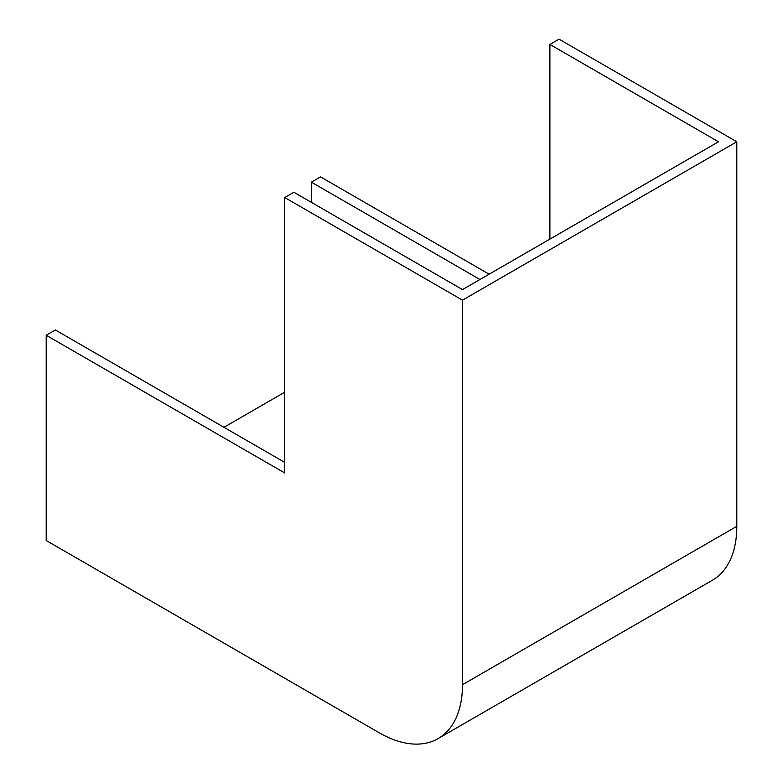 <?xml version="1.0" encoding="UTF-8"?>
<svg xmlns="http://www.w3.org/2000/svg" width="783" height="783" viewBox="0 0 783 783"><rect width="100%" height="100%" fill="white"/><g stroke="black" fill="none" stroke-linecap="round" stroke-linejoin="round"><path stroke-width="1.17" d="M479.959 279.492L311.37 182.155L311.37 202.337M311.37 182.155L320.521 176.87L489.111 274.207M284.728 197.531L284.728 472.961L46.197 335.251L46.197 540.505L379.217 732.771A117.744 67.974 -120 0 0 438.089 738.604A117.744 67.974 -120 0 0 462.479 684.704L462.479 300.153L284.728 197.531L293.879 192.246L462.479 289.583L718.491 141.772L549.891 44.435L559.052 39.15L736.803 141.772L462.479 300.153M46.197 335.251L55.348 329.966L284.728 462.391M223.948 427.303L284.728 392.214M549.891 44.435L549.891 239.109M438.089 738.604L712.422 580.223A117.744 67.974 -120 0 0 736.803 526.323L736.803 141.772M462.479 684.704L736.803 526.323"/></g></svg>
